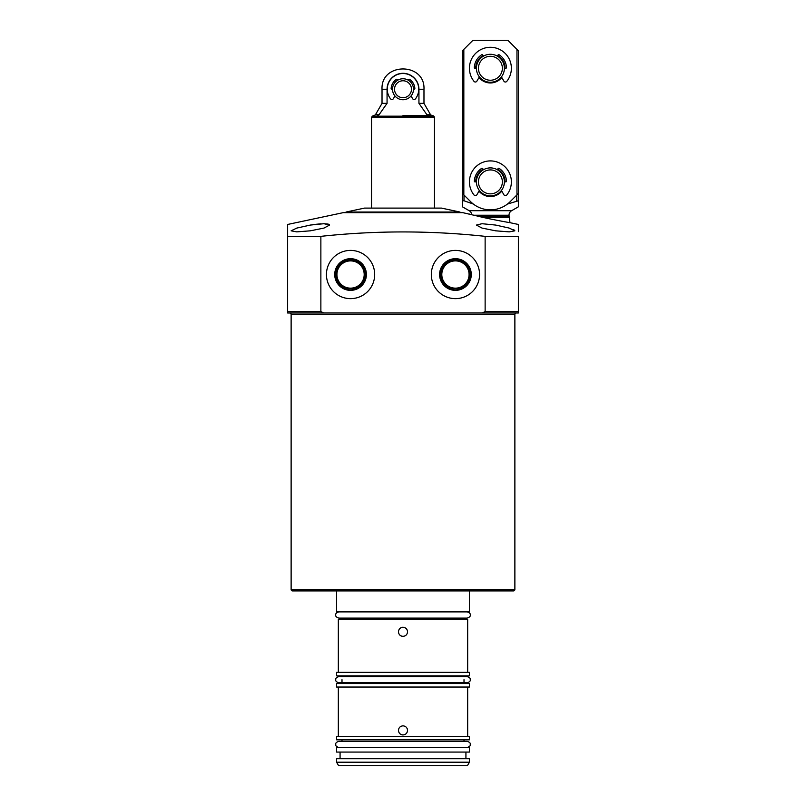 <?xml version="1.0" encoding="UTF-8"?>
<svg xmlns="http://www.w3.org/2000/svg" width="806" height="806" viewBox="0 0 806 806"><rect width="100%" height="100%" fill="white"/><g stroke="black" fill="none" stroke-linecap="round" stroke-linejoin="round"><path stroke-width="1.21" d="M291.127 589.508L514.873 589.508A1.4 1.4 0 0 1 513.472 590.909L292.528 590.909A1.4 1.4 0 0 1 291.127 589.508L291.127 314.38A1.4 1.4 0 0 0 289.737 312.98L323.821 312.98L287.631 312.98L287.631 225.035M485.131 236.349L518.369 236.349L518.369 312.98L482.179 312.98L518.369 312.98L518.369 311.579L485.131 311.579L485.131 236.349C430.374 230.466 375.626 230.466 320.869 236.349L287.631 236.349M514.873 589.508L514.873 314.38A1.4 1.4 0 0 1 516.263 312.98M471.752 214.678A5.239 5.239 0 0 0 469.163 210.698L511.639 210.698A5.239 5.239 0 0 0 509.009 215.242L474.029 215.242M495.64 230.818L482.018 228.078L476.417 225.065L482.038 223.705L495.64 225.065L509.221 228.088L514.873 230.818L509.251 231.876L495.64 230.818M310.36 230.818L296.759 231.876L291.127 230.818L296.779 228.078L310.36 225.065L323.962 223.705L329.583 225.065L323.972 228.078L310.36 230.818M509.009 215.242L509.976 222.678C510.742 222.879 487.237 218.678 476.326 215.796L462.775 212.653L343.225 212.653L287.631 224.461L287.631 312.98M509.976 222.678L518.369 224.461L518.369 231.624M374.679 274.524A24.12 24.12 0 0 1 350.56 298.643A24.12 24.12 0 0 1 326.44 274.524A24.12 24.12 0 0 1 350.56 250.404A24.12 24.12 0 0 1 374.679 274.524M479.56 274.524A24.12 24.12 0 0 1 455.44 298.643A24.12 24.12 0 0 1 431.321 274.524A24.12 24.12 0 0 1 455.44 250.404A24.12 24.12 0 0 1 479.56 274.524M346.137 289.052L354.983 289.052A15.183 15.183 0 0 0 350.56 259.341A15.183 15.183 0 0 0 346.137 289.052L346.016 288.115C349.048 288.931 352.071 288.931 355.103 288.115M366.398 274.524A15.838 15.838 0 0 1 350.56 290.361A15.838 15.838 0 0 1 334.722 274.524A15.838 15.838 0 0 1 350.56 258.686A15.838 15.838 0 0 1 366.398 274.524M451.017 289.052L459.863 289.052A15.183 15.183 0 0 0 455.44 259.341A15.183 15.183 0 0 0 451.017 289.052L450.897 288.115C453.919 288.931 456.952 288.931 459.984 288.115M471.278 274.524A15.838 15.838 0 0 1 455.44 290.361A15.838 15.838 0 0 1 439.602 274.524A15.838 15.838 0 0 1 455.44 258.686A15.838 15.838 0 0 1 471.278 274.524M509.624 217.539L483.731 217.539M509.009 216.179L477.887 216.179M351.446 288.83A14.337 14.337 0 0 0 364.896 274.524A14.337 14.337 0 0 0 350.56 260.197A14.337 14.337 0 0 0 346.137 288.155M459.863 288.155A14.337 14.337 0 0 0 455.44 260.197A14.337 14.337 0 0 0 451.017 288.155A14.337 14.337 0 0 0 459.863 288.155L459.863 289.052M336.928 274.524A13.631 13.631 0 0 0 350.56 288.155A13.631 13.631 0 0 0 364.191 274.524A13.631 13.631 0 0 0 350.56 260.892A13.631 13.631 0 0 0 336.928 274.524M441.809 274.524A13.631 13.631 0 0 0 455.44 288.155A13.631 13.631 0 0 0 469.072 274.524A13.631 13.631 0 0 0 455.44 260.892A13.631 13.631 0 0 0 441.809 274.524M511.639 210.698L518.369 206.82L518.369 200.765L518.369 206.82M507.448 204.059L518.369 200.765L518.369 50.788L507.881 40.3L472.921 40.3L463.833 49.388L463.833 194.871L470.623 201.661A27.968 27.968 0 0 0 510.178 201.661L516.968 194.871L516.968 49.388M473.354 204.059L464.004 200.765L473.354 204.059M463.833 49.388L462.432 50.788L462.432 206.82L462.432 200.765L464.004 200.765L464.004 195.042M469.163 210.698L462.432 206.82M518.369 164.404C518.369 151.085 518.369 151.085 518.369 164.404M516.787 200.765L516.787 195.042M354.983 289.052L354.983 288.155M514.288 230.093L513.311 229.549M329.583 225.065L329.261 224.531M328.203 224.088L323.861 223.705M321.03 223.796L314.3 224.471M314.028 224.511L310.36 225.065M468.991 213.973L469.495 214.104M469.535 214.114L471.036 214.497M518.369 225.055L518.369 224.461M320.869 236.349L320.869 311.579L323.821 312.98L482.179 312.98L485.131 311.579M483.751 312.98L472.921 312.98M297.636 312.98L289.737 312.98M346.016 212.038L364.544 208.099L441.456 208.099L459.984 212.038L346.016 212.038L346.016 212.653M403 115.46L432.651 115.46L403 115.46M372.14 116.165L433.86 116.165L434.464 117.213L371.536 117.213L373.349 115.46M428.339 115.46L426.958 114.764L418.939 103.349L423.976 103.349L430.565 114.764L431.774 115.46M418.939 103.349L418.939 89.244A15.939 15.939 0 0 0 403 73.306A15.939 15.939 0 0 0 387.061 89.244L387.061 103.349L379.042 114.764L377.661 115.46M387.061 103.349L382.024 103.349L375.435 114.764L379.042 114.764M403 99.732A10.488 10.488 0 0 1 392.512 89.244A10.488 10.488 0 0 1 403 78.756A10.488 10.488 0 0 1 413.488 89.244A10.488 10.488 0 0 1 403 99.732M403 97.707A8.473 8.473 0 0 1 394.527 89.244A8.473 8.473 0 0 1 403 80.771A8.473 8.473 0 0 1 411.473 89.244A8.473 8.473 0 0 1 403 97.707M490.401 82.252A13.984 13.984 0 0 1 476.417 68.268A13.984 13.984 0 0 1 490.401 54.284A13.984 13.984 0 0 1 504.385 68.268A13.984 13.984 0 0 1 490.401 82.252M490.401 80.237A11.969 11.969 0 0 1 478.432 68.268A11.969 11.969 0 0 1 490.401 56.299A11.969 11.969 0 0 1 502.36 68.268A11.969 11.969 0 0 1 490.401 80.237M490.401 195.868A13.984 13.984 0 0 1 476.417 181.884A13.984 13.984 0 0 1 490.401 167.9A13.984 13.984 0 0 1 504.385 181.884A13.984 13.984 0 0 1 490.401 195.868M490.401 193.853A11.969 11.969 0 0 1 478.432 181.884A11.969 11.969 0 0 1 490.401 169.915A11.969 11.969 0 0 1 502.36 181.884A11.969 11.969 0 0 1 490.401 193.853M501.806 77.517A14.679 14.679 0 0 1 478.996 77.517M501.806 191.133A14.679 14.679 0 0 1 478.996 191.133M475.711 68.268A14.679 14.679 0 0 1 483.056 55.554M497.735 55.554A14.679 14.679 0 0 1 505.08 68.268M475.711 181.884A14.679 14.679 0 0 1 483.056 169.169M497.735 169.169A14.679 14.679 0 0 1 505.08 181.884M516.968 194.871L518.369 193.47M462.432 193.47L463.833 194.871M394.95 95.964L393.419 98.624A1.743 1.743 0 0 1 390.517 98.816A15.727 15.727 0 0 1 403 73.507A15.727 15.727 0 0 1 415.483 98.816A1.743 1.743 0 0 1 412.581 98.624L411.05 95.964M392.512 89.244L391.837 89.244A0.695 0.695 0 0 1 391.142 88.499A11.889 11.889 0 0 1 396.421 79.341A0.695 0.695 0 0 1 397.418 79.572L397.761 80.157M408.239 80.157L408.582 79.572A0.695 0.695 0 0 1 409.579 79.341A11.889 11.889 0 0 1 414.858 88.499A0.695 0.695 0 0 1 414.163 89.244L413.488 89.244M479.369 190.478L476.89 194.76A1.743 1.743 0 0 1 474.019 194.981A20.976 20.976 0 0 1 490.401 160.908A20.976 20.976 0 0 1 506.783 194.981A1.743 1.743 0 0 1 503.901 194.76L501.433 190.478M497.393 169.774L498.078 168.575A0.695 0.695 0 0 1 499.065 168.333A16.08 16.08 0 0 1 506.46 181.149A0.695 0.695 0 0 1 505.765 181.884L504.385 181.884M476.417 181.884L475.036 181.884A0.695 0.695 0 0 1 474.331 181.149A16.08 16.08 0 0 1 481.736 168.333A0.695 0.695 0 0 1 482.713 168.575L483.409 169.774M479.369 76.862L476.89 81.144A1.743 1.743 0 0 1 474.019 81.366A20.976 20.976 0 0 1 490.401 47.292A20.976 20.976 0 0 1 506.783 81.366A1.743 1.743 0 0 1 503.901 81.144L501.433 76.862M497.393 56.158L498.078 54.959A0.695 0.695 0 0 1 499.065 54.717A16.08 16.08 0 0 1 506.46 67.533A0.695 0.695 0 0 1 505.765 68.268L504.385 68.268M476.417 68.268L475.036 68.268A0.695 0.695 0 0 1 474.331 67.533A16.08 16.08 0 0 1 481.736 54.717A0.695 0.695 0 0 1 482.713 54.959L483.409 56.158M336.576 590.909L336.576 611.885L469.424 611.885L469.424 590.909M467.671 672.355L467.671 619.572L338.329 619.572L338.329 672.355M403 627.259C405.761 627.531 407.272 629.043 407.544 631.803C407.282 634.564 405.761 636.085 403 636.347C400.239 636.085 398.728 634.574 398.456 631.803C398.718 629.053 400.239 627.531 403 627.259A4.544 4.544 0 0 0 399.786 628.599M399.786 635.017A4.544 4.544 0 0 0 403 636.347M469.424 672.355L336.576 672.355L336.576 675.851L469.424 675.851L469.424 672.355M469.424 683.548L336.576 683.548L336.576 687.044L469.424 687.044L469.424 683.548M403 725.843C405.761 726.115 407.272 727.627 407.544 730.387C407.282 733.148 405.761 734.669 403 734.941C400.239 734.669 398.728 733.158 398.456 730.387C398.718 727.637 400.239 726.115 403 725.843M399.786 733.601A4.544 4.544 0 0 0 403 734.941M469.424 736.331L336.576 736.331L336.576 739.827L469.424 739.827L469.424 736.331M469.424 747.525L336.576 747.525L336.576 752.069L469.424 752.069L469.424 747.525M469.424 762.204L469.424 758.708L336.576 758.708L336.576 762.204L469.424 762.204L467.399 765.7L338.601 765.7L336.576 762.204M407.544 730.387A4.544 4.544 0 0 0 407.201 728.644M514.873 314.38L291.127 314.38M320.869 311.579L287.631 311.579M426.958 114.764L430.565 114.764M387.061 89.244L382.024 89.244C380.704 62.193 425.296 62.193 423.976 89.244L418.939 89.244M459.984 212.038L459.984 212.653M433.86 116.165L432.651 115.46M371.536 208.099L371.536 117.213M434.464 208.099L434.464 117.213M375.435 114.764L374.226 115.46M382.024 103.349L382.024 89.244M423.976 103.349L423.976 89.244M335.77 679.7C335.397 678.43 336.434 677.393 338.883 676.587L467.117 676.587C469.566 677.393 470.603 678.43 470.23 679.7C470.603 680.969 469.566 682.007 467.117 682.813L338.883 682.813C336.434 682.007 335.397 680.969 335.77 679.7M338.883 747.525C336.434 746.719 335.397 745.681 335.77 744.412C335.397 743.142 336.434 742.104 338.883 741.298L467.117 741.298C469.566 742.104 470.603 743.142 470.23 744.412C470.603 745.681 469.566 746.719 467.117 747.525M464.004 618.101L464.004 619.572M464.004 675.851L464.004 676.587M464.004 679.7L464.004 683.548M467.671 687.044L467.671 736.331M464.004 739.827L464.004 741.298M465.928 752.069L465.928 758.708M341.996 618.101L341.996 619.572M341.996 675.851L341.996 676.587M341.996 679.7L341.996 683.548M338.329 687.044L338.329 736.331M341.996 739.827L341.996 741.298M340.072 752.069L340.072 758.708M467.117 611.885C469.566 612.681 470.603 613.719 470.23 614.988C470.603 616.268 469.566 617.305 467.117 618.101L338.883 618.101C336.434 617.305 335.397 616.268 335.77 614.988C335.397 613.719 336.434 612.681 338.883 611.885"/></g></svg>
